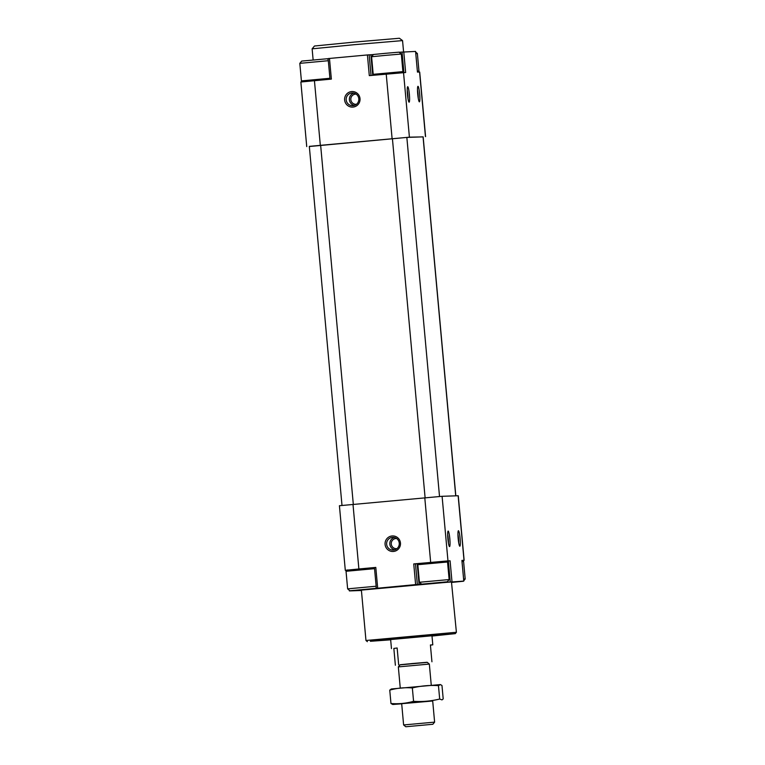<?xml version="1.0" encoding="UTF-8"?>
<svg xmlns="http://www.w3.org/2000/svg" width="765" height="765" viewBox="0 0 765 765"><rect width="100%" height="100%" fill="white"/><g stroke="black" fill="none" stroke-linecap="round" stroke-linejoin="round"><path stroke-width="1.15" d="M462.768 560.515L464.135 560.343L461.897 560.41L463.781 581.084L415.625 584.603L349.404 590.915L361.424 590.494M464.135 560.343L458.264 495.749L442.094 496.303L339.421 505.722L345.302 570.317L346.593 570.279M447.898 538.866A7.784 0.966 84.8 0 0 449.447 546.535A7.784 0.966 84.8 0 0 449.82 538.751A7.784 0.966 84.8 0 0 448.032 531.159A7.784 0.966 84.8 0 0 447.898 538.866M458.168 538.512A7.784 0.966 84.8 0 0 459.717 546.181A7.784 0.966 84.8 0 0 460.09 538.388A7.784 0.966 84.8 0 0 458.302 530.805A7.784 0.966 84.8 0 0 458.168 538.512M442.094 496.303L447.974 560.898L450.088 560.822L446.856 561.108M447.974 560.898L413.741 563.929L415.625 584.603M385.082 544.422A7.784 7.727 -92 0 0 397.226 550.073A7.784 7.727 -92 0 0 396.002 536.648A7.784 7.727 -92 0 0 385.082 544.422M353 504.384L358.881 568.978L375.797 567.42L374.439 567.553L376.332 588.218L374.439 567.553M358.881 568.978L345.302 570.317M451.465 581.878L456.399 632.273L365.966 640.496L361.386 590.111L451.465 581.878M451.857 582.366L463.791 581.084L461.917 560.41M349.404 590.915L349.366 590.303L349.404 590.915M413.741 563.929L418.465 563.642M427.253 562.887L437.934 561.912M374.448 567.678L366.148 568.51M355.467 569.485L374.448 567.649M462.012 561.529L463.59 561.433L461.926 560.573M455.825 495.825L423.15 136.849L406.846 137.413L309.318 146.364L342.003 505.435M423.16 136.897L409.409 137.174L309.337 146.517M425.579 136.619L419.698 72.025L417.461 72.101L415.577 51.427L399.167 52.25M407.458 94.478A7.784 0.966 84.8 0 0 409.007 102.147A7.784 0.966 84.8 0 0 409.371 94.353A7.784 0.966 84.8 0 0 407.592 86.77A7.784 0.966 84.8 0 0 407.458 94.478M417.728 94.124A7.784 0.966 84.8 0 0 419.277 101.793A7.784 0.966 84.8 0 0 419.65 93.999A7.784 0.966 84.8 0 0 417.862 86.407A7.784 0.966 84.8 0 0 417.728 94.124M403.767 51.838L405.651 72.512L369.304 75.62L367.42 54.946L328.118 58.57L330.011 79.225L328.118 58.57M344.632 100.033A7.784 7.727 -92 0 0 356.786 105.685A7.784 7.727 -92 0 0 355.562 92.259A7.784 7.727 -92 0 0 344.632 100.033M329.476 58.436L331.36 79.101L300.865 82.008L306.736 146.593M415.577 51.437L417.47 72.101M327.334 58.819L328.137 58.733M372.756 75.305L370.882 54.745L367.42 54.946M370.882 54.745L373.425 54.554M390.657 639.827L370.356 641.29L408.405 637.627L454.888 633.669L431.995 636.059M431.814 635.792L390.638 639.559L431.814 635.792M313.134 59.957L312.13 48.836L354.673 44.647L402.553 40.602L403.576 51.857M312.13 48.836L314.472 46.015L354.587 42.065L399.407 38.25L402.553 40.602M372.297 588.696L353 590.456L372.297 588.696M375.376 588.409L349.892 590.743L375.376 588.409M349.892 590.743L347.635 588.859L376.141 586.229M444.082 582.098L424.776 583.867L444.082 582.098M447.162 581.811L421.678 584.144L447.162 581.811M421.678 584.144L419.421 582.27L449.141 579.564L447.535 561.998L446.358 561.051L419.87 563.432C418.608 563.25 417.92 563.671 417.824 564.694L447.535 561.998M451.847 582.213L463.303 581.257L451.866 582.394M463.609 579.105L465.187 579L463.59 561.433M302.232 81.836L301.41 80.908L299.813 63.342L328.309 60.712M299.813 63.342L301.697 61.085L327.171 58.762L328.204 59.536M373.875 75.2L373.196 74.32L371.599 56.744L385.579 55.367L401.309 54.038L402.906 71.614L402.266 72.665M371.599 56.744L373.473 54.487L385.512 53.311L399.053 52.163L401.309 54.038M415.787 53.579L417.365 53.483L418.962 71.049L418.407 72.063M458.713 542.787A6.378 0.784 84.8 0 0 457.939 534.324M418.273 98.389A6.378 0.784 84.8 0 0 417.499 89.935M408.003 98.752A6.378 0.784 84.8 0 0 407.229 90.289M448.443 543.14A6.378 0.784 84.8 0 0 447.668 534.678M386.641 544.288A6.378 6.33 -92 0 0 393.162 550.083A6.378 6.33 -92 0 0 399.273 543.494A6.378 6.33 -92 0 0 392.722 537.336A6.378 6.33 -92 0 0 386.641 544.288M346.201 99.899A6.378 6.33 -92 0 0 352.722 105.694A6.378 6.33 -92 0 0 358.823 99.096A6.378 6.33 -92 0 0 352.282 92.948A6.378 6.33 -92 0 0 346.201 99.899M400.038 664.861L427.291 662.375M398.336 666.898L400.133 664.737L412.861 663.485L427.176 662.28L429.337 664.077L398.336 666.898L400.258 688.041M430.427 645.115L432.799 644.838L430.408 644.981L431.938 661.782M395.371 665.244L393.841 648.452L397.14 647.984L393.841 648.452M398.67 664.775L397.14 647.984M432.713 724.283L405.775 726.75L432.713 724.283M405.775 726.75L403.614 724.952L434.616 722.131L432.684 700.855L401.682 703.676L432.684 700.855M440.43 684.579L391.364 688.978L389.748 690.116C397.159 688.051 404.695 687.324 412.345 687.936C420.932 685.832 429.634 685.067 438.46 685.641L440.43 684.579L441.979 685.517L443.203 698.914L441.988 699.899L439.684 699.038C431.097 701.142 422.395 701.907 413.569 701.333C406.158 703.398 398.622 704.125 390.972 703.513L392.77 704.489L401.692 703.81M438.46 685.641L439.684 699.038M412.345 687.936L413.569 701.333M389.748 690.116L390.972 703.513M432.694 700.989L392.77 704.489M458.139 495.749L464.02 560.343M450.088 560.822L451.972 581.496M424.785 497.785L430.666 562.38M375.797 567.42L377.68 588.094M448.357 560.975L450.241 581.639M417.202 563.729L419.086 584.393M415.472 563.786L417.355 584.46M423.055 136.849L455.72 495.835M406.846 137.413L439.521 496.495M392.416 138.647L425.101 497.757M320.64 145.245L353.315 504.355M425.455 136.619L419.583 72.025M409.409 137.174L403.528 72.589M392.101 138.656L386.22 74.062M320.315 145.254L314.434 80.66M403.91 72.57L402.036 51.991M371.035 75.458L369.151 54.803M347.635 588.859L346.038 571.292L374.544 568.663M301.41 80.908L329.916 78.279M373.196 74.32L402.906 71.614M417.384 71.155L418.962 71.049M396.624 538.522A5.078 5.039 -92 0 0 391.278 544.058A5.078 5.039 -92 0 0 396.978 548.629M394.329 537.489A6.378 6.33 -92 0 0 394.759 549.825M356.184 94.133A5.078 5.039 -92 0 0 350.839 99.66A5.078 5.039 -92 0 0 356.538 104.241M353.889 93.091A6.378 6.33 -92 0 0 354.319 105.427M455.223 633.678L456.399 632.273M367.382 641.672L365.976 640.496M375.472 588.419L376.256 587.482M346.038 571.292C346.134 570.269 346.822 569.848 348.085 570.03L374.573 567.64M447.257 581.821L449.141 579.564M419.421 582.27L417.824 564.694M463.762 580.712L465.187 579.009M415.653 52.058L417.355 53.483M432.799 644.838L431.976 635.792M391.46 648.596L390.638 639.559M432.818 724.292L434.616 722.131M431.259 685.22L429.337 664.077M403.614 724.952L401.682 703.676"/></g></svg>
